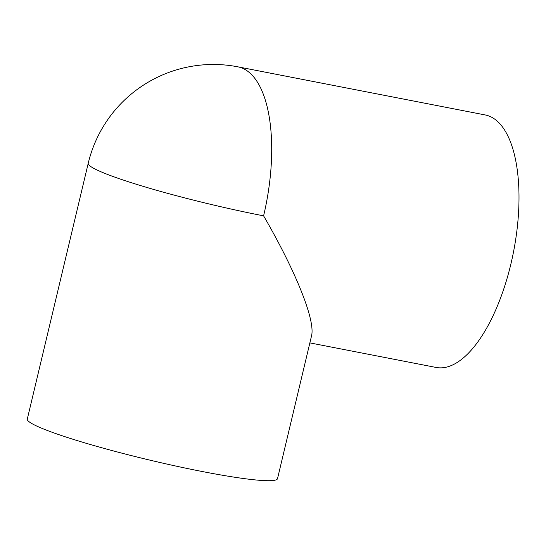 <?xml version="1.0" encoding="UTF-8"?>
<svg xmlns="http://www.w3.org/2000/svg" width="546" height="546" viewBox="0 0 546 546"><rect width="100%" height="100%" fill="white"/><g stroke="black" fill="none" stroke-linecap="round" stroke-linejoin="round"><path stroke-width="0.82" d="M88.234 163.281L27.3 419.041A128.61 11.562 13.4 0 0 37.804 426.549A128.61 11.562 13.4 0 0 176.768 466.257A128.61 11.562 13.4 0 0 277.518 478.651L311.527 335.906C315.581 320.645 296.116 271.894 263.595 215.841A128.61 53.938 101 0 0 243.025 68.482A128.61 53.938 101 0 0 237.906 66.837A128.61 128.61 0 0 0 88.234 163.281A128.61 11.562 13.4 0 0 98.737 170.789A128.61 11.562 13.4 0 0 263.595 215.841M237.906 66.837L485.21 114.953A128.61 53.938 101 0 1 490.328 116.591A128.61 53.938 101 0 1 512.312 257.746A128.61 53.938 101 0 1 436.083 367.444L309.862 342.888"/></g></svg>
